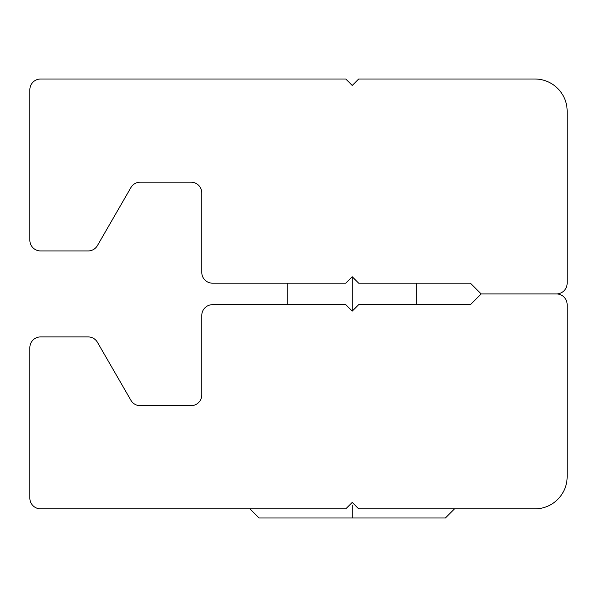 <?xml version="1.0" encoding="UTF-8"?>
<svg xmlns="http://www.w3.org/2000/svg" width="597" height="597" viewBox="0 0 597 597"><rect width="100%" height="100%" fill="white"/><g stroke="black" fill="none" stroke-linecap="round" stroke-linejoin="round"><path stroke-width="0.9" d="M358.678 79.013L534.912 79.013A32.238 32.238 0 0 1 567.15 111.251A32.238 32.238 0 0 0 534.912 79.013L358.678 79.013L352.23 85.461L345.782 79.013L40.596 79.013A10.746 10.746 0 0 0 29.85 89.759L29.85 240.203A10.746 10.746 0 0 0 40.596 250.949L88.125 250.949A10.746 10.746 0 0 0 97.43 245.576L130.93 187.548A10.746 10.746 0 0 1 140.235 182.175L191.04 182.175A10.746 10.746 0 0 1 201.786 192.921L201.786 272.441A10.746 10.746 0 0 0 212.532 283.187L345.782 283.187L352.23 276.739L358.678 283.187L470.436 283.187L481.182 293.933L556.404 293.933A10.746 10.746 0 0 0 567.15 283.187L567.15 111.251L567.15 283.187A10.746 10.746 0 0 1 556.404 293.933L481.182 293.933L470.436 283.187L358.678 283.187M345.782 283.187L212.532 283.187A10.746 10.746 0 0 1 201.786 272.441L201.786 192.921A10.746 10.746 0 0 0 191.04 182.175L140.235 182.175A10.746 10.746 0 0 0 130.93 187.548L97.43 245.576A10.746 10.746 0 0 1 88.125 250.949L40.596 250.949A10.746 10.746 0 0 1 29.85 240.203L29.85 89.759A10.746 10.746 0 0 1 40.596 79.013L345.782 79.013M481.182 293.933L556.404 293.933L481.182 293.933L470.436 304.679L481.182 293.933M534.912 508.853A32.238 32.238 0 0 0 567.15 476.615L567.15 304.679A10.746 10.746 0 0 0 556.404 293.933A10.746 10.746 0 0 1 567.15 304.679L567.15 476.615A32.238 32.238 0 0 1 534.912 508.853L358.678 508.853L534.912 508.853M358.678 304.679L470.436 304.679L358.678 304.679L352.23 311.127L345.782 304.679L212.532 304.679A10.746 10.746 0 0 0 201.786 315.425L201.786 394.945A10.746 10.746 0 0 1 191.04 405.691L140.235 405.691A10.746 10.746 0 0 1 130.93 400.318L97.43 342.29A10.746 10.746 0 0 0 88.125 336.917L40.596 336.917A10.746 10.746 0 0 0 29.85 347.663L29.85 498.107A10.746 10.746 0 0 0 40.596 508.853L345.782 508.853L352.23 502.405L358.678 508.853M345.782 508.853L40.596 508.853A10.746 10.746 0 0 1 29.85 498.107L29.85 347.663A10.746 10.746 0 0 1 40.596 336.917L88.125 336.917A10.746 10.746 0 0 1 97.43 342.29L130.93 400.318A10.746 10.746 0 0 0 140.235 405.691L191.04 405.691A10.746 10.746 0 0 0 201.786 394.945L201.786 315.425A10.746 10.746 0 0 1 212.532 304.679L345.782 304.679M399.96 517.987L352.23 517.987L352.23 505.092L352.23 517.987L445.399 517.987L454.533 508.853M352.23 276.739L352.23 311.127L352.23 276.739M249.927 508.853L259.061 517.987L352.23 517.987M416.691 283.187L416.699 304.679M287.769 283.187L287.761 304.679"/></g></svg>
